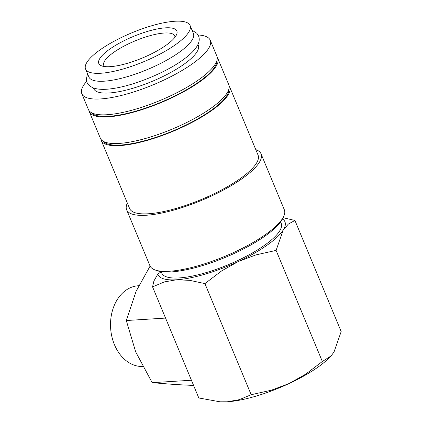 <?xml version="1.0" encoding="UTF-8"?>
<svg xmlns="http://www.w3.org/2000/svg" width="423" height="423" viewBox="0 0 423 423"><rect width="100%" height="100%" fill="white"/><g stroke="black" fill="none" stroke-linecap="round" stroke-linejoin="round"><path stroke-width="0.63" d="M85.557 69.012L88.862 76.949A56.619 15.635 -22.6 0 0 123.902 77.626A56.619 15.635 -22.6 0 0 178.474 52.87A56.619 15.635 -22.6 0 0 193.401 33.433L190.096 25.496A56.619 15.635 -22.6 0 0 155.051 24.82A56.619 15.635 -22.6 0 0 100.478 49.576A56.619 15.635 -22.6 0 0 85.557 69.012A56.619 15.635 -22.6 0 0 120.597 69.684A56.619 15.635 -22.6 0 0 175.17 44.928A56.619 15.635 -22.6 0 0 190.096 25.496M198.075 34.977A69.557 19.209 157.4 0 1 210.257 40.259A69.557 19.209 157.4 0 1 191.92 64.137A69.557 19.209 157.4 0 1 124.875 94.551A69.557 19.209 157.4 0 1 81.824 93.721A69.557 19.209 157.4 0 1 86.662 81.359M210.257 40.259L216.83 56.048A69.557 19.209 157.4 0 1 198.493 79.926A69.557 19.209 157.4 0 1 131.447 110.34A69.557 19.209 157.4 0 1 88.396 109.509L81.824 93.721M255.778 149.615A72.793 20.103 157.4 0 1 261.044 153.845L284.346 209.824A72.793 20.103 157.4 0 1 283.733 216.333A72.793 20.103 157.4 0 1 265.158 234.813A72.793 20.103 157.4 0 1 154.987 269.927A72.793 20.103 157.4 0 1 149.938 265.771L126.636 209.792A72.793 20.103 157.4 0 1 127.344 203.077M283.733 216.333L282.85 218.247A71.175 19.654 157.4 0 1 264.687 236.314A71.175 19.654 157.4 0 1 156.97 270.646L154.987 269.927M261.044 153.845A72.793 20.103 157.4 0 1 241.856 178.834A72.793 20.103 157.4 0 1 171.69 210.665A72.793 20.103 157.4 0 1 126.636 209.792M229.107 85.88A69.557 19.209 157.4 0 1 229.678 86.905A69.557 19.209 157.4 0 1 211.341 110.784A69.557 19.209 157.4 0 1 144.296 141.203A69.557 19.209 157.4 0 1 101.24 140.367A69.557 19.209 157.4 0 1 100.912 139.246M229.678 86.905L258.056 155.088A69.557 19.209 157.4 0 1 239.719 178.966A69.557 19.209 157.4 0 1 172.674 209.38A69.557 19.209 157.4 0 1 129.623 208.55L101.24 140.367M228.943 88.915A68.346 18.871 157.4 0 1 210.538 110.837A68.346 18.871 157.4 0 1 147.178 140.024A68.346 18.871 157.4 0 1 103.18 141.261M217.158 57.174A69.557 19.209 157.4 0 1 217.729 58.2A69.557 19.209 157.4 0 1 199.392 82.078A69.557 19.209 157.4 0 1 132.346 112.492A69.557 19.209 157.4 0 1 89.29 111.661A69.557 19.209 157.4 0 1 88.962 110.535M217.729 58.2L228.78 84.753A69.557 19.209 157.4 0 1 210.443 108.632A69.557 19.209 157.4 0 1 143.397 139.045A69.557 19.209 157.4 0 1 100.346 138.215L89.29 111.661M216.994 60.203A68.346 18.871 157.4 0 1 198.588 82.125A68.346 18.871 157.4 0 1 135.228 111.318A68.346 18.871 157.4 0 1 91.231 112.555M161.184 271.746L157.816 274.104L153.903 281.025L152.555 286.863L164.415 281.903L176.47 279.783A68.748 18.982 -22.6 0 0 238.244 261.551L255.947 254.889L276.103 250.4L283.246 229.975A68.748 18.982 -22.6 0 0 282.485 218.987M157.816 274.104A68.748 18.982 -22.6 0 0 176.47 279.783L189.636 280.338L204.917 283.606L221.652 270.889L238.244 261.551A68.748 18.982 -22.6 0 0 266.823 245.388A68.748 18.982 -22.6 0 0 283.246 229.975L288.338 224.095L294.926 220.446L283.098 217.713M317.61 367.391A68.748 18.982 -22.6 0 0 330.945 356.018L322.352 361.506L305.618 374.223L289.031 383.561A68.748 18.982 -22.6 0 0 317.61 367.391M294.926 220.446L341.176 331.558L334.033 351.978L331.436 355.468M142.641 366.503A40.444 30.35 -93.6 0 1 111.746 336.074A40.444 30.35 -93.6 0 1 125.975 290.22A40.444 30.35 -93.6 0 1 138.406 285.742L138.77 285.715M197.985 44.447L198.313 45.229A56.619 15.635 157.4 0 1 183.386 64.666A56.619 15.635 157.4 0 1 128.814 89.422A56.619 15.635 157.4 0 1 93.769 88.745L93.441 87.963M280.623 221.927L281.21 223.339A64.708 17.866 157.4 0 1 264.153 245.552A64.708 17.866 157.4 0 1 201.787 273.845A64.708 17.866 157.4 0 1 161.734 273.073L161.147 271.661M104.587 66.554A38.419 10.607 157.4 0 1 103.772 65.428A38.419 10.607 157.4 0 1 113.903 52.235A38.419 10.607 157.4 0 1 150.932 35.437A38.419 10.607 157.4 0 1 174.715 35.897A38.419 10.607 157.4 0 1 174.942 37.266M109.948 48.983A42.263 11.67 157.4 0 1 155.934 29.235A42.263 11.67 157.4 0 1 176.486 34.792A42.263 11.67 157.4 0 1 165.7 45.52A42.263 11.67 157.4 0 1 101.742 65.903A42.263 11.67 157.4 0 1 109.948 48.983M191.423 380.24L152.169 382.678L135.661 351.825L126.297 320.528L136.111 291.278L150.091 266.115M193.597 385.453L174.921 384.507L152.169 382.678M165.552 318.085L126.297 320.528M220.045 401.808L220.838 401.85A68.748 18.982 -22.6 0 0 227.257 401.792L220.045 401.808L198.805 397.969L152.555 286.863M227.257 401.792A68.748 18.982 -22.6 0 0 289.031 383.561L271.328 390.223L251.167 394.717L239.312 399.672L227.257 401.792M251.167 394.717L204.917 283.606M322.352 361.506L276.103 250.4M192.063 30.229L196.838 33.274L198.514 35.881C199.762 38.863 201.676 46.662 182.213 60.441C164.425 73.121 133.731 85.589 113.057 88.513C104.365 89.861 97.618 89.597 92.817 87.72C89.417 85.98 87.476 84.177 86.995 82.305L86.324 79.275L87.524 73.745"/></g></svg>
